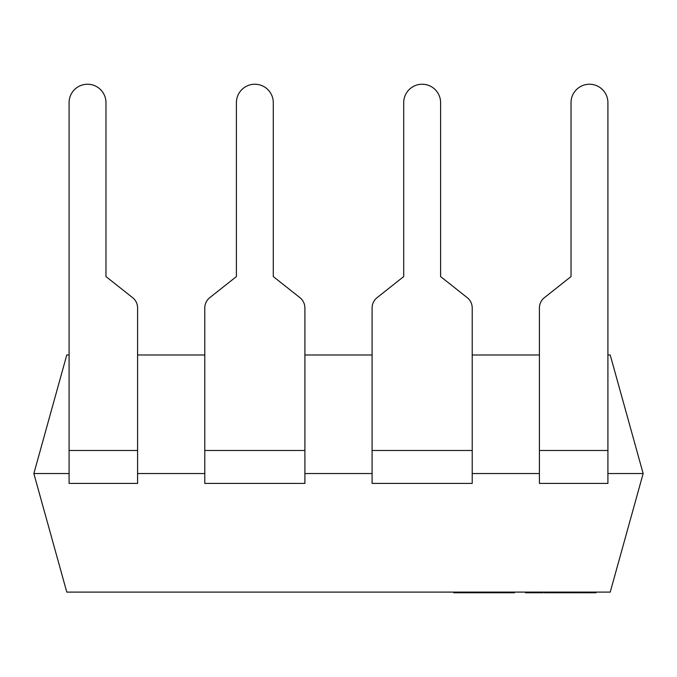 <?xml version="1.0" encoding="UTF-8"?>
<svg xmlns="http://www.w3.org/2000/svg" width="677" height="677" viewBox="0 0 677 677"><rect width="100%" height="100%" fill="white"/><g stroke="black" fill="none" stroke-linecap="round" stroke-linejoin="round"><path stroke-width="1.02" d="M467.223 297.652L440.6 276.571L440.6 102.676L440.6 276.571L467.223 297.652A13.176 13.176 0 0 1 472.216 307.976L472.216 483.42L372.096 483.42L372.096 307.976L372.096 354.976L304.904 354.976M403.712 276.571L403.712 102.676L403.712 276.571L377.089 297.652L403.712 276.571M440.6 102.676A18.44 18.44 0 0 0 422.152 84.236A18.44 18.44 0 0 0 403.712 102.676M377.089 297.652A13.176 13.176 0 0 0 372.096 307.976M299.911 297.652L273.288 276.571L273.288 102.676L273.288 276.571L299.911 297.652A13.176 13.176 0 0 1 304.904 307.976L304.904 483.42L204.784 483.42L204.784 307.976L204.784 354.976L137.592 354.976M236.4 276.571L236.4 102.676L236.4 276.571L209.777 297.652L236.4 276.571M273.288 102.676A18.44 18.44 0 0 0 254.848 84.236A18.44 18.44 0 0 0 236.4 102.676M209.777 297.652A13.176 13.176 0 0 0 204.784 307.976M571.024 102.676L571.024 276.571L544.401 297.652L571.024 276.571L571.024 102.676A18.44 18.44 0 0 1 589.464 84.236A18.44 18.44 0 0 1 607.912 102.676L607.912 483.42L539.408 483.42L539.408 307.976L539.408 354.976L472.216 354.976M544.401 297.652A13.176 13.176 0 0 0 539.408 307.976M132.599 297.652L105.976 276.571L105.976 102.676L105.976 276.571L132.599 297.652A13.176 13.176 0 0 1 137.592 307.976L137.592 483.42L69.088 483.42L69.088 102.676L69.088 354.976L66.786 354.976L33.85 473.545L66.786 592.104L610.214 592.104L643.15 473.545L607.912 473.545M105.976 102.676A18.44 18.44 0 0 0 87.536 84.236A18.44 18.44 0 0 0 69.088 102.676M643.15 473.545L610.214 354.976L607.912 354.976M539.408 473.545L472.216 473.545M372.096 473.545L304.904 473.545M204.784 473.545L137.592 473.545M69.088 473.545L33.85 473.545M532.689 592.104L532.689 592.764L532.545 592.104M532.545 592.764L527.205 592.764L527.205 592.104M527.205 592.764L525.479 592.764L525.479 592.104M533.095 592.104L533.095 592.764L543.123 592.764L543.123 592.104M583.227 592.104L583.227 592.764L553.007 592.764L553.007 592.104M553.007 592.764L552.703 592.104M552.703 592.764L545.806 592.764L545.806 592.104M566.446 592.764L566.446 592.104M555.538 592.764L555.538 592.104M574.138 592.764L574.138 592.104M579.241 592.764L579.241 592.104M572.293 592.764L572.293 592.104M567.191 592.764L567.191 592.104M544.266 592.764L544.249 592.104L544.266 592.764L545.34 592.764L545.34 592.104M545.806 592.764L545.34 592.764M553.464 592.764L553.464 592.104M596.022 592.104L596.022 592.764L583.963 592.764L583.963 592.104M590.919 592.764L590.919 592.104M589.066 592.764L589.066 592.104M514.512 592.104L514.512 592.764L453.742 592.764L453.742 592.104M505.076 592.764L505.076 592.104M499.939 592.764L499.939 592.104M471.361 592.764L471.361 592.104M472.216 450.484L372.096 450.484M304.904 450.484L204.784 450.484M607.912 450.484L539.408 450.484M137.592 450.484L69.088 450.484M539.95 592.764L539.95 592.104M535.025 592.764L535.025 592.104M564.423 592.764L564.423 592.104M559.363 592.764L559.363 592.104M581.204 592.764L581.204 592.104M486.983 592.764L486.983 592.104M475.55 592.764L475.55 592.104M469.169 592.764L469.169 592.104M458.219 592.764L458.219 592.104"/></g></svg>
